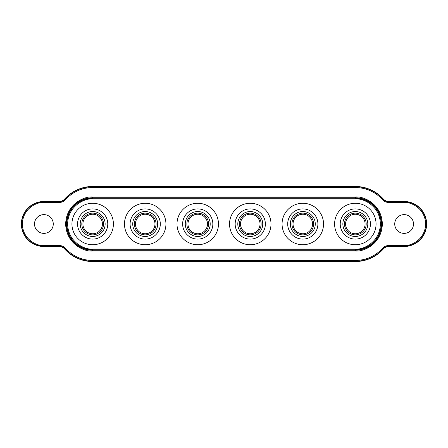 <?xml version="1.0" encoding="UTF-8"?>
<svg xmlns="http://www.w3.org/2000/svg" width="448" height="448" viewBox="0 0 448 448"><rect width="100%" height="100%" fill="white"/><g stroke="black" fill="none" stroke-linecap="round" stroke-linejoin="round"><path stroke-width="0.67" d="M43.887 214.62A9.38 9.38 0 0 0 34.507 224A9.38 9.38 0 0 0 43.887 233.38A9.38 9.38 0 0 0 53.267 224A9.38 9.38 0 0 0 43.887 214.62M404.113 214.62A9.38 9.38 0 0 0 394.733 224A9.38 9.38 0 0 0 404.113 233.38A9.38 9.38 0 0 0 413.493 224A9.38 9.38 0 0 0 404.113 214.62M92.669 239.103A15.103 15.103 0 0 1 77.566 224A15.103 15.103 0 0 1 92.669 208.897A15.103 15.103 0 0 1 107.772 224A15.103 15.103 0 0 1 92.669 239.103M355.331 239.103A15.103 15.103 0 0 1 340.228 224A15.103 15.103 0 0 1 355.331 208.897A15.103 15.103 0 0 1 370.434 224A15.103 15.103 0 0 1 355.331 239.103M92.669 244.731A20.731 20.731 0 0 1 71.938 224A20.731 20.731 0 0 1 92.669 203.269A20.731 20.731 0 0 1 113.4 224A20.731 20.731 0 0 1 92.669 244.731M355.331 244.731A20.731 20.731 0 0 1 334.6 224A20.731 20.731 0 0 1 355.331 203.269A20.731 20.731 0 0 1 376.062 224A20.731 20.731 0 0 1 355.331 244.731M145.202 244.731A20.731 20.731 0 0 1 124.471 224A20.731 20.731 0 0 1 145.202 203.269A20.731 20.731 0 0 1 165.934 224A20.731 20.731 0 0 1 145.202 244.731M145.202 208.897A15.103 15.103 0 0 0 130.099 224A15.103 15.103 0 0 0 145.202 239.103A15.103 15.103 0 0 0 160.306 224A15.103 15.103 0 0 0 145.202 208.897M197.736 244.731A20.731 20.731 0 0 1 177.005 224A20.731 20.731 0 0 1 197.736 203.269A20.731 20.731 0 0 1 218.467 224A20.731 20.731 0 0 1 197.736 244.731M197.736 208.897A15.103 15.103 0 0 0 182.633 224A15.103 15.103 0 0 0 197.736 239.103A15.103 15.103 0 0 0 212.839 224A15.103 15.103 0 0 0 197.736 208.897M250.264 244.731A20.731 20.731 0 0 1 229.533 224A20.731 20.731 0 0 1 250.264 203.269A20.731 20.731 0 0 1 270.995 224A20.731 20.731 0 0 1 250.264 244.731M250.264 208.897A15.103 15.103 0 0 0 235.161 224A15.103 15.103 0 0 0 250.264 239.103A15.103 15.103 0 0 0 265.367 224A15.103 15.103 0 0 0 250.264 208.897M302.798 244.731A20.731 20.731 0 0 1 282.066 224A20.731 20.731 0 0 1 302.798 203.269A20.731 20.731 0 0 1 323.529 224A20.731 20.731 0 0 1 302.798 244.731M302.798 208.897A15.103 15.103 0 0 0 287.694 224A15.103 15.103 0 0 0 302.798 239.103A15.103 15.103 0 0 0 317.901 224A15.103 15.103 0 0 0 302.798 208.897M388.892 201.488A7.504 7.504 0 0 1 383.298 198.985A37.526 37.526 0 0 0 355.331 186.474L92.669 186.474A37.526 37.526 0 0 0 64.702 198.985A7.504 7.504 0 0 1 59.108 201.488L43.887 201.488A22.512 22.512 0 0 0 21.375 224A22.512 22.512 0 0 0 43.887 246.512L59.108 246.512A7.504 7.504 0 0 1 64.702 249.015A37.526 37.526 0 0 0 92.669 261.526L355.331 261.526A37.526 37.526 0 0 0 383.298 249.015A7.504 7.504 0 0 1 388.892 246.512L404.113 246.512A22.512 22.512 0 0 0 426.625 224A22.512 22.512 0 0 0 404.113 201.488L388.892 201.488L388.892 202.513L404.113 202.513C410.396 201.65 425.309 208.096 425.6 224C425.309 239.904 410.396 246.35 404.113 245.487L388.892 245.487C386.372 245.538 384.255 246.484 382.536 248.332C375.189 256.234 366.117 260.288 355.331 260.495L92.669 260.495C81.883 260.288 72.811 256.234 65.464 248.332C63.745 246.484 61.628 245.538 59.108 245.487L43.887 245.487C37.604 246.35 22.691 239.904 22.4 224C22.691 208.096 37.604 201.65 43.887 202.513L59.108 202.513C61.628 202.462 63.745 201.516 65.464 199.668C72.811 191.766 81.883 187.712 92.669 187.505L355.331 187.505C366.117 187.712 375.189 191.766 382.536 199.668C384.255 201.516 386.372 202.462 388.892 202.513M345.576 224A9.755 9.755 0 0 1 355.331 214.245A9.755 9.755 0 0 1 365.086 224A9.755 9.755 0 0 1 355.331 233.755A9.755 9.755 0 0 1 345.576 224M355.331 236.471A12.471 12.471 0 0 1 342.86 224A12.471 12.471 0 0 1 355.331 211.529A12.471 12.471 0 0 1 367.802 224A12.471 12.471 0 0 1 355.331 236.471M293.042 224A9.755 9.755 0 0 1 302.798 214.245A9.755 9.755 0 0 1 312.553 224A9.755 9.755 0 0 1 302.798 233.755A9.755 9.755 0 0 1 293.042 224M302.798 236.471A12.471 12.471 0 0 1 290.332 224A12.471 12.471 0 0 1 302.798 211.529A12.471 12.471 0 0 1 315.269 224A12.471 12.471 0 0 1 302.798 236.471M240.509 224A9.755 9.755 0 0 1 250.264 214.245A9.755 9.755 0 0 1 260.025 224A9.755 9.755 0 0 1 250.264 233.755A9.755 9.755 0 0 1 240.509 224M250.264 236.471A12.471 12.471 0 0 1 237.798 224A12.471 12.471 0 0 1 250.264 211.529A12.471 12.471 0 0 1 262.735 224A12.471 12.471 0 0 1 250.264 236.471M187.975 224A9.755 9.755 0 0 1 197.736 214.245A9.755 9.755 0 0 1 207.491 224A9.755 9.755 0 0 1 197.736 233.755A9.755 9.755 0 0 1 187.975 224M197.736 236.471A12.471 12.471 0 0 1 185.265 224A12.471 12.471 0 0 1 197.736 211.529A12.471 12.471 0 0 1 210.202 224A12.471 12.471 0 0 1 197.736 236.471M135.447 224A9.755 9.755 0 0 1 145.202 214.245A9.755 9.755 0 0 1 154.958 224A9.755 9.755 0 0 1 145.202 233.755A9.755 9.755 0 0 1 135.447 224M145.202 236.471A12.471 12.471 0 0 1 132.731 224A12.471 12.471 0 0 1 145.202 211.529A12.471 12.471 0 0 1 157.668 224A12.471 12.471 0 0 1 145.202 236.471M82.914 224A9.755 9.755 0 0 1 92.669 214.245A9.755 9.755 0 0 1 102.424 224A9.755 9.755 0 0 1 92.669 233.755A9.755 9.755 0 0 1 82.914 224M92.669 236.471A12.471 12.471 0 0 1 80.198 224A12.471 12.471 0 0 1 92.669 211.529A12.471 12.471 0 0 1 105.14 224A12.471 12.471 0 0 1 92.669 236.471M355.331 250.998C363.227 252.084 381.959 243.981 382.329 224C381.959 204.019 363.227 195.916 355.331 197.002L92.669 197.002C84.773 195.916 66.041 204.019 65.671 224C66.041 243.981 84.773 252.084 92.669 250.998L355.331 250.998L355.331 250.247A26.247 26.247 0 0 0 381.578 224A26.247 26.247 0 0 0 355.331 197.753L92.669 197.753L92.669 197.002M355.331 197.002L355.331 198.206A25.794 25.794 0 0 1 381.125 224A25.794 25.794 0 0 1 355.331 249.794L355.331 250.247L92.669 250.247L92.669 250.998M92.669 198.957L92.669 197.753A26.247 26.247 0 0 0 66.422 224A26.247 26.247 0 0 0 92.669 250.247L92.669 249.794A25.794 25.794 0 0 1 66.875 224A25.794 25.794 0 0 1 92.669 198.206L355.331 198.206L355.331 198.957C362.656 197.949 380.033 205.464 380.374 224C380.033 242.536 362.656 250.051 355.331 249.043L355.331 249.794L92.669 249.794L92.669 249.043C85.344 250.051 67.967 242.536 67.626 224C67.967 205.464 85.344 197.949 92.669 198.957L355.331 198.957M43.887 202.513L43.887 201.762A22.238 22.238 0 0 0 21.65 224A22.238 22.238 0 0 0 43.887 246.238L43.887 245.487M43.887 246.512L59.108 246.238L59.108 245.487M59.108 246.512L59.108 246.238A7.778 7.778 0 0 1 64.904 248.83L65.464 248.332M64.702 249.015L64.904 248.83A37.246 37.246 0 0 0 92.669 261.246L92.669 260.495M92.669 261.526L355.331 261.246L355.331 260.495M355.331 261.526L355.331 261.246A37.246 37.246 0 0 0 383.096 248.83L382.536 248.332M383.298 249.015L383.096 248.83A7.778 7.778 0 0 1 388.892 246.238L388.892 245.487M388.892 246.512L404.113 246.238L404.113 245.487M404.113 246.512L404.113 246.238A22.238 22.238 0 0 0 426.35 224A22.238 22.238 0 0 0 404.113 201.762L404.113 202.513M404.113 201.488L388.892 201.762A7.778 7.778 0 0 1 383.096 199.17L382.536 199.668M383.298 198.985L383.096 199.17A37.246 37.246 0 0 0 355.331 186.754L355.331 187.505M355.331 186.474L92.669 186.754L92.669 187.505M92.669 186.474L92.669 186.754A37.246 37.246 0 0 0 64.904 199.17L65.464 199.668M64.702 198.985L64.904 199.17A7.778 7.778 0 0 1 59.108 201.762L59.108 202.513M59.108 201.488L43.887 201.488M355.331 249.043L92.669 249.043M355.331 213.142A10.858 10.858 0 0 1 366.19 224A10.858 10.858 0 0 1 355.331 234.858A10.858 10.858 0 0 1 344.473 224A10.858 10.858 0 0 1 355.331 213.142M302.798 213.142A10.858 10.858 0 0 1 313.662 224A10.858 10.858 0 0 1 302.798 234.858A10.858 10.858 0 0 1 291.939 224A10.858 10.858 0 0 1 302.798 213.142M250.264 213.142A10.858 10.858 0 0 1 261.128 224A10.858 10.858 0 0 1 250.264 234.858A10.858 10.858 0 0 1 239.406 224A10.858 10.858 0 0 1 250.264 213.142M197.736 213.142A10.858 10.858 0 0 1 208.594 224A10.858 10.858 0 0 1 197.736 234.858A10.858 10.858 0 0 1 186.872 224A10.858 10.858 0 0 1 197.736 213.142M145.202 213.142A10.858 10.858 0 0 1 156.061 224A10.858 10.858 0 0 1 145.202 234.858A10.858 10.858 0 0 1 134.338 224A10.858 10.858 0 0 1 145.202 213.142M92.669 213.142A10.858 10.858 0 0 1 103.527 224A10.858 10.858 0 0 1 92.669 234.858A10.858 10.858 0 0 1 81.81 224A10.858 10.858 0 0 1 92.669 213.142"/></g></svg>
